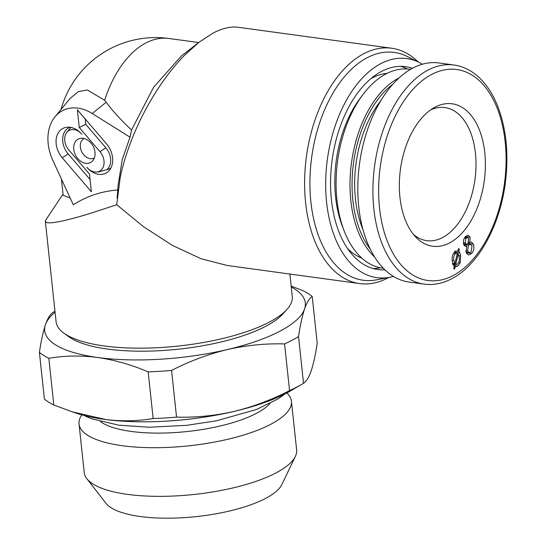 <?xml version="1.0" encoding="UTF-8"?>
<svg xmlns="http://www.w3.org/2000/svg" width="545" height="545" viewBox="0 0 545 545"><rect width="100%" height="100%" fill="white"/><g stroke="black" fill="none" stroke-linecap="round" stroke-linejoin="round"><path stroke-width="0.82" d="M449.625 242.907A71.885 42.306 97.8 0 0 484.784 152.723A71.885 42.306 97.8 0 0 435.114 107.12A71.885 42.306 97.8 0 0 433.575 107.978A71.885 42.306 97.8 0 0 400.446 169.291A71.885 42.306 97.8 0 0 415.924 237.239A71.885 42.306 97.8 0 0 449.625 242.907M413.539 234.541A67.158 39.526 97.8 0 0 426.721 240.658A67.158 39.526 97.8 0 0 442.581 237.545A67.158 39.526 97.8 0 0 475.989 166.225A67.158 39.526 97.8 0 0 444.89 107.576A67.158 39.526 97.8 0 0 430.557 109.94M454.046 65.019L438.957 62.954A110.567 65.073 97.8 0 0 412.838 68.084A110.567 65.073 97.8 0 0 357.84 185.498A110.567 65.073 97.8 0 0 409.036 282.058L424.126 284.115C433.364 285.328 442.567 283.543 451.737 278.74C478.51 265.183 500.528 224.71 505.569 180.954C508.689 153.983 506.298 129.676 498.403 108.039C495.173 99.456 491.161 91.989 486.365 85.626C477.297 73.732 466.527 66.858 454.046 65.019A110.567 65.073 97.8 0 0 427.927 70.148A110.567 65.073 97.8 0 0 372.93 187.562A110.567 65.073 97.8 0 0 424.126 284.115M471.704 253.425L468.625 255.08L466.2 252.655L466.704 246.04L465.416 246.34L463.788 244.63C462.964 241.633 463.475 238.983 465.321 236.694L468.066 235.215L470.124 237.232L469.763 242.423L471.33 242.028L473.414 244.208C474.388 247.668 473.823 250.741 471.704 253.425L467.767 252.887L466.799 253.841M468.714 242.28L469.483 243.669L473.414 244.208M469.483 243.669L469.62 244.078M468.645 242.273L469.763 242.423M465.907 236.074L466.186 236.694L470.124 237.232M466.186 236.694L466.411 237.429M464.394 245.727L466.704 246.04M458.454 248.704L459.415 249.085L458.829 251.518L459.891 253.084L460.668 255.98L460.239 262.765L457.732 266.13L455.204 266.675L454.625 269.06L453.678 268.658L454.271 266.178L453.263 264.87L452.384 261.832C451.58 257.349 452.527 253.909 455.232 251.511L457.916 250.959L458.454 248.704M458.399 248.949L459.415 249.085M455.933 251.122L458.829 251.518M454.891 250.979L455.961 252.546L459.891 253.084M455.961 252.546L456.145 253.03M458.856 255.734L460.668 255.98M458.686 262.554L460.239 262.765M455.095 264.373L453.794 265.592L457.732 266.13M455.593 266.764L454.183 266.539M453.644 253.18L455.606 253.452C453.869 255.189 453.297 257.574 453.896 260.585L454.891 263.603L457.364 253.282L453.958 252.737M452.18 260.353L453.896 260.585M457.364 253.282L455.606 253.452M452.697 263.303L454.891 263.603M452.909 263.991L457.364 264.209C459.142 262.465 459.735 260.067 459.128 256.995L458.209 254.134L455.749 264.38L456.233 264.529L452.302 263.991M457.194 253.99L458.209 254.134M467.937 243.465L468.741 238.846L467.44 237.572L465.961 238.335L465.137 242.941L466.418 244.262L467.937 243.465M463.379 242.702L465.137 242.941M464.354 238.111L465.961 238.335M471.091 251.749L472.052 245.843L470.424 244.187L468.523 245.155L467.583 251.034L469.211 252.716L471.091 251.749M465.117 244.085L464.585 244.616L468.523 245.155M464.585 244.616L464.102 245.298M465.743 250.782L467.583 251.034M63.036 194.047L45.875 219.86L45.371 221.338L46.298 222.401C48.273 223.225 53.022 222.878 60.55 221.352C68.145 219.798 77.949 217.183 89.952 213.504L116.719 204.743L120.22 177.411C123.238 163.159 127.905 148.526 134.213 133.498C140.555 118.476 148.07 104.204 156.749 90.668C165.448 77.165 174.659 65.42 184.387 55.433L199.054 42.238L212.925 33.163C222.203 28.32 230.569 26.344 238.015 27.25L391.753 48.239A118.755 69.889 -82.2 0 1 418.206 61.939M199.054 42.238L181.478 55.883L153.574 87.329L131.536 129.989L130.01 137.177L122.264 159.535L118.224 184.442L117.086 198.462M54.977 116.828L70.264 98.229L78.439 91.58L87.37 89.986L104.633 100.26L106.193 102.215L92.248 113.523A42.592 31.746 -117.7 0 0 54.977 116.828A42.592 31.746 -117.7 0 0 52.879 160.475L73.302 204.804C86.689 196.214 101.54 191.247 117.863 189.926M45.364 221.338L56.094 321.741A118.755 37.162 -6.1 0 0 63.99 333.213A118.755 37.162 -6.1 0 0 158.527 347.649A118.755 37.162 -6.1 0 0 269.312 322.115A118.755 37.162 -6.1 0 0 286.97 309.383A118.755 37.162 -6.1 0 0 292.263 296.5L289.865 274.046M89.952 213.504L116.719 204.743L143.655 226.809L172.499 245.448L201.146 258.752L227.313 265.504L359.611 283.57A118.755 69.889 -82.2 0 1 305.616 202.726A118.755 69.889 -82.2 0 1 363.699 53.751A118.755 69.889 -82.2 0 1 391.753 48.239M286.97 309.383L282.8 314.009A113.844 35.623 173.9 0 1 265.871 326.217A113.844 35.623 173.9 0 1 159.671 350.701A113.844 35.623 173.9 0 1 69.045 336.858L63.99 333.213M393.435 276.404A110.567 65.073 -82.2 0 1 389.75 277.276L376.547 279.823A114.954 67.655 -82.2 0 1 310.078 190.886A114.954 67.655 -82.2 0 1 367.126 57.756A114.954 67.655 -82.2 0 1 407.054 56.394L419.098 62.389A110.567 65.073 -82.2 0 1 422.409 64.221M388.776 277.466A118.755 69.889 -82.2 0 1 387.665 278.059A118.755 69.889 -82.2 0 1 359.611 283.57M389.75 277.276A110.567 65.073 -82.2 0 1 325.821 191.745A110.567 65.073 -82.2 0 1 380.689 63.697A110.567 65.073 -82.2 0 1 419.098 62.389M384.94 269.816A102.378 60.25 -82.2 0 1 377.998 269.55A102.378 60.25 -82.2 0 1 330.59 180.15A102.378 60.25 -82.2 0 1 381.514 71.429A102.378 60.25 -82.2 0 1 405.698 66.681A102.378 60.25 -82.2 0 1 412.463 68.288M90.933 142.981A13.244 9.871 -117.7 0 0 81.116 138.239A13.244 9.871 -117.7 0 0 73.848 145.713A13.244 9.871 -117.7 0 0 77.819 158.622A13.244 9.871 -117.7 0 0 92.875 160.605A13.244 9.871 -117.7 0 0 90.933 142.981M84.053 138.484A11.05 8.236 -117.7 0 0 83.739 154.787A11.05 8.236 -117.7 0 0 94.333 158.05M131.536 129.989C121.126 120.309 112.679 111.051 106.193 102.215M130.01 137.177L92.248 113.523M66.865 132.326A13.244 9.871 62.3 0 1 81.92 134.315A19.865 14.81 -117.7 0 0 67.198 127.203A19.865 14.81 -117.7 0 0 56.292 138.41A19.865 14.81 -117.7 0 0 62.253 157.771L91.369 191.792L89.482 174.1L68.806 149.95A13.244 9.871 62.3 0 1 66.865 132.326L70.291 128.157A15.437 11.506 62.3 0 1 70.959 127.428M70.039 127.278A17.672 13.175 -117.7 0 0 68.166 153.935L90.054 179.509M85.19 118.933L85.769 124.342L105.866 147.811A15.437 11.506 62.3 0 1 106.834 169.645A17.672 13.175 -117.7 0 0 110.962 167.887M99.946 151.646A13.244 9.871 62.3 0 1 103.918 164.556A13.244 9.871 62.3 0 1 96.649 172.029A13.244 9.871 62.3 0 1 86.832 167.288A19.865 14.81 -117.7 0 0 109.409 170.272A19.865 14.81 -117.7 0 0 106.5 143.832L77.383 109.811L79.27 127.496L99.946 151.646L105.866 147.811M106.834 169.645L99.176 171.811L96.649 172.029M85.769 124.342L79.27 127.496M70.21 198.094L63.159 195.205L61.435 179.046M286.806 392.952A106.8 33.422 173.9 0 1 291.432 401.249L296.63 449.891A106.8 33.422 173.9 0 1 295.363 456.417L281.874 484.505A90.089 28.19 173.9 0 1 140.201 516.503A90.089 28.19 173.9 0 1 105.982 503.301L86.853 478.701A106.8 33.422 173.9 0 1 84.237 472.59L79.039 423.949A106.8 33.422 173.9 0 1 81.805 414.861M295.363 456.417A106.8 33.422 173.9 0 1 127.421 494.356A106.8 33.422 173.9 0 1 86.853 478.701M291.432 401.249A106.8 33.422 173.9 0 1 234.745 437.553A106.8 33.422 173.9 0 1 122.223 445.708A106.8 33.422 173.9 0 1 79.039 423.949M270.02 403.47A90.089 28.19 173.9 0 1 131.107 431.422A90.089 28.19 173.9 0 1 100.444 421.592M291.248 286.997A131.045 41.004 173.9 0 1 304.573 308.954C302.264 315.916 300.247 325.127 298.537 336.585A144.963 45.364 -6.1 0 1 284.572 343.922C265.538 343.364 246.435 345.251 227.251 349.583C208.067 354.243 189.503 361.192 171.559 370.437A144.963 45.364 -6.1 0 1 148.158 371.86C131.44 364.748 114.614 359.959 97.684 357.486C80.973 355.333 64.692 355.606 48.839 358.297A144.963 45.364 -6.1 0 1 39.404 352.383C41.12 340.925 43.13 331.714 45.439 324.759C47.776 318.103 50.331 313.954 53.097 312.312A144.963 45.364 -6.1 0 1 54.691 311.359L54.963 311.202M291.146 286.077L302.795 290.601A144.963 45.364 -6.1 0 1 312.231 296.507C309.465 298.17 306.91 302.318 304.573 308.954A131.045 41.004 173.9 0 1 227.251 349.583A131.045 41.004 173.9 0 1 97.684 357.486A131.045 41.004 173.9 0 1 45.439 324.759A131.045 41.004 173.9 0 1 55.079 312.237M48.839 358.297L53.826 404.99L72.029 411.768L105.955 419.575C122.08 421.489 137.81 421.142 153.145 418.546A144.963 45.364 173.9 0 0 176.546 417.123L171.559 370.437M102.637 419.125A131.059 41.011 173.9 0 1 77.09 413.423L72.029 411.768M292.052 390.009A131.045 41.004 173.9 0 1 233.866 411.468A131.045 41.004 173.9 0 1 104.299 419.364A131.045 41.004 173.9 0 1 76.055 413.09M176.546 417.123C195.096 417.64 213.572 415.896 231.979 411.891L235.753 411.005C254.263 406.338 272.193 399.54 289.559 390.608A144.963 45.364 173.9 0 0 301.93 384.225A144.963 45.364 173.9 0 0 303.524 383.271L298.537 336.585M231.979 411.891A131.059 41.011 173.9 0 1 105.955 419.575M303.524 383.271C306.222 381.623 308.695 377.699 310.957 371.486L311.413 370.15C313.627 363.256 315.562 354.27 317.217 343.2L312.231 296.507M301.93 384.225L291.119 390.554A131.059 41.011 173.9 0 1 235.753 411.005M284.572 343.922L289.559 390.608M148.158 371.86L153.145 418.546M53.826 404.99A144.963 45.364 173.9 0 1 44.39 399.076L39.404 352.383M383.407 268.297A100.409 59.092 -82.2 0 1 344.242 231.1A100.409 59.092 -82.2 0 1 336.933 199.838A100.409 59.092 -82.2 0 1 362.875 94.673A100.409 59.092 -82.2 0 1 410.576 69.338M344.242 231.1L342.478 226.55A94.19 55.433 -82.2 0 1 335.618 197.229A94.19 55.433 -82.2 0 1 359.952 98.577L362.875 94.673M361.941 258.214A94.19 55.433 -82.2 0 1 347.533 248.472M370.702 78.814A94.19 55.433 -82.2 0 1 387.188 73.296M380.308 267.799A102.378 60.25 -82.2 0 1 373.121 268.535M400.732 66.354A102.378 60.25 -82.2 0 1 407.456 68.983M363.086 229.915A91.73 53.982 -82.2 0 1 355.442 198.973A91.73 53.982 -82.2 0 1 380.71 100.866M431.62 74.461A106.473 62.661 97.8 0 0 379.545 208.027A106.473 62.661 97.8 0 0 453.113 275.566A106.473 62.661 97.8 0 0 505.188 142A106.473 62.661 97.8 0 0 431.62 74.461M198.659 42.537L168.957 38.484A98.284 57.838 97.8 0 0 145.74 43.041A98.284 57.838 97.8 0 0 104.633 100.26M68.166 153.935L62.253 157.771M370.28 249.147A96.09 56.551 -82.2 0 1 352.867 200.328A96.09 56.551 -82.2 0 1 392.795 84.271M374.653 257.015A97.705 57.498 -82.2 0 1 350.83 200.683A97.705 57.498 -82.2 0 1 399.117 77.86M455.198 266.709L454.176 266.566M466.418 244.262L463.557 243.874M467.44 237.572L464.905 237.225M470.424 244.187L467.61 243.806M469.211 252.716L466.07 252.287M168.957 38.484A98.284 98.284 0 0 0 60.972 109.538M285.015 393.885L278.052 398.892L256.218 409.588L216.501 420.788L186.703 425.332L149.262 427.232L118.755 425.175L91.294 418.703L83.753 415.392"/></g></svg>

